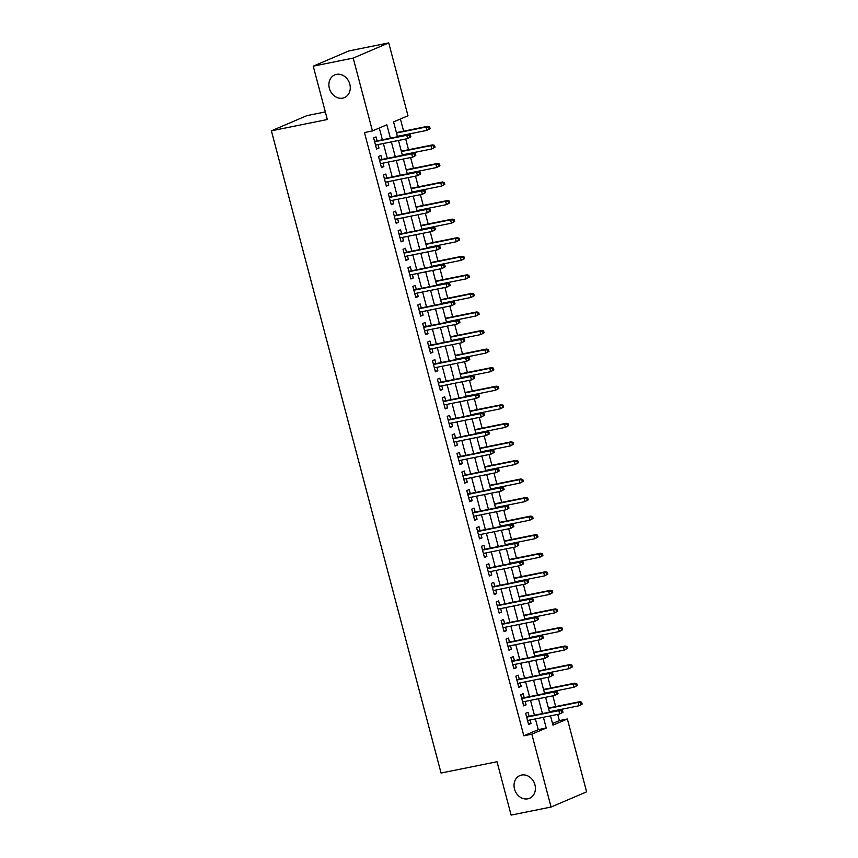 <?xml version="1.0" encoding="UTF-8"?>
<svg xmlns="http://www.w3.org/2000/svg" width="858" height="858" viewBox="0 0 858 858"><rect width="100%" height="100%" fill="white"/><g stroke="black" fill="none" stroke-linecap="round" stroke-linejoin="round"><path stroke-width="1.29" d="M521.578 775.053A12.344 10.371 66.9 0 1 534.641 783.858A12.344 10.371 66.9 0 1 529.568 798.283A12.344 10.371 66.9 0 1 527.852 798.819A12.344 10.371 66.9 0 1 514.8 790.014A12.344 10.371 66.9 0 1 519.873 775.589A12.344 10.371 66.9 0 1 521.578 775.053M336.454 74.378A12.344 10.371 66.9 0 1 349.517 83.172A12.344 10.371 66.9 0 1 344.444 97.597A12.344 10.371 66.9 0 1 342.728 98.134A12.344 10.371 66.9 0 1 329.665 89.339A12.344 10.371 66.9 0 1 334.738 74.903A12.344 10.371 66.9 0 1 336.454 74.378M325.321 111.915L306.928 115.626L271.385 130.824L441.066 773.037L497.018 761.732L511.111 815.1L551.072 807.035L531.821 734.18L546.235 728.024L543.393 717.288M271.385 130.824L327.338 119.519L313.234 66.163L348.766 50.965L388.728 42.9L407.979 115.755L393.575 121.911L397.49 136.754M552.531 723.53L559.373 720.602L557.732 714.392M555.662 706.574L552.831 695.838M550.761 688.009L547.919 677.273M545.86 669.455L543.017 658.719M540.948 650.89L538.116 640.154M536.046 632.325L533.215 621.589M531.145 613.77L528.303 603.035M526.244 595.205L523.401 584.47M521.332 576.64L518.5 565.905M516.43 558.086L513.599 547.35M511.529 539.521L508.687 528.785M506.628 520.967L503.785 510.22M501.716 502.402L498.884 491.666M496.814 483.837L493.983 473.101M491.913 465.283L489.071 454.547M487.012 446.718L484.169 435.982M482.099 428.153L479.268 417.417M477.198 409.598L474.367 398.863M472.297 391.034L469.455 380.298M467.396 372.469L464.553 361.733M462.483 353.914L459.652 343.179M457.582 335.349L454.751 324.614M452.681 316.795L449.839 306.049M447.779 298.23L444.937 287.494M442.867 279.665L440.036 268.929M437.966 261.111L435.135 250.375M433.065 242.546L430.223 231.81M428.163 223.981L425.321 213.245M423.251 205.427L420.42 194.691M418.35 186.862L415.508 176.126M413.449 168.297L410.607 157.561M408.537 149.742L405.705 139.007M403.635 131.177L400.418 118.983M559.373 720.602L567.363 718.983L586.615 791.837L551.072 807.035M529.096 716.269L528.045 712.301L525.643 713.33L528.592 724.463L530.995 723.433L530.083 719.98M524.195 697.704L523.144 693.736L520.742 694.765L523.691 705.898L526.083 704.879L525.171 701.415M519.294 679.15L518.243 675.182L515.84 676.201L518.779 687.344L521.181 686.314L520.27 682.861M514.382 660.585L513.341 656.617L510.939 657.646L513.878 668.779L516.28 667.749L515.368 664.296M509.48 642.031L508.429 638.052L506.027 639.081L508.976 650.214L511.379 649.195L510.467 645.742M504.579 623.466L503.528 619.497L501.126 620.516L504.075 631.66L506.467 630.63L505.555 627.177M499.678 604.901L498.627 600.932L496.224 601.962L499.163 613.095L501.565 612.065L500.654 608.612M494.766 586.346L493.725 582.367L491.323 583.397L494.262 594.54L496.664 593.511L495.752 590.057M489.864 567.781L488.813 563.813L486.411 564.843L489.36 575.975L491.763 574.946L490.84 571.492M484.963 549.217L483.912 545.248L481.51 546.278L484.448 557.41L486.851 556.392L485.939 552.927M480.062 530.662L479.011 526.694L476.608 527.713L479.547 538.856L481.949 537.827L481.038 534.373M475.15 512.097L474.109 508.129L471.707 509.159L474.646 520.291L477.048 519.262L476.136 515.808M470.248 493.532L469.197 489.564L466.795 490.594L469.744 501.726L472.147 500.707L471.224 497.243M465.347 474.978L464.296 471.01L461.894 472.029L464.832 483.172L467.235 482.142L466.323 478.689M460.446 456.413L459.395 452.445L456.992 453.474L459.931 464.607L462.333 463.577L461.422 460.124M455.534 437.859L454.483 433.88L452.091 434.909L455.03 446.042L457.432 445.023L456.52 441.57M450.632 419.294L449.581 415.326L447.179 416.344L450.128 427.488L452.531 426.458L451.608 423.005M445.731 400.729L444.68 396.761L442.278 397.79L445.216 408.923L447.619 407.893L446.707 404.44M440.83 382.175L439.779 378.196L437.376 379.225L440.315 390.369L442.717 389.339L441.806 385.886M435.918 363.61L434.867 359.641L432.475 360.671L435.414 371.804L437.816 370.774L436.904 367.321M431.016 345.045L429.965 341.076L427.563 342.106L430.512 353.239L432.915 352.22L431.992 348.756M426.115 326.49L425.064 322.522L422.662 323.541L425.6 334.684L428.003 333.655L427.091 330.201M421.214 307.925L420.163 303.957L417.76 304.987L420.699 316.119L423.101 315.09L422.19 311.636M416.302 289.361L415.251 285.392L412.859 286.422L415.798 297.554L418.2 296.536L417.288 293.071M411.4 270.806L410.349 266.838L407.947 267.857L410.896 279L413.299 277.971L412.376 274.517M406.499 252.241L405.448 248.273L403.046 249.303L405.984 260.435L408.387 259.406L407.475 255.952M401.598 233.687L400.547 229.708L398.144 230.738L401.083 241.87L403.485 240.851L402.574 237.398M396.686 215.122L395.635 211.154L393.243 212.173L396.181 223.316L398.584 222.286L397.672 218.833M391.784 196.557L390.733 192.589L388.331 193.618L391.28 204.751L393.683 203.721L392.76 200.268M386.883 178.003L385.832 174.024L383.429 175.053L386.368 186.197L388.771 185.167L387.859 181.714M381.971 159.438L380.931 155.47L378.528 156.499L381.467 167.632L383.869 166.602L382.958 163.149M390.39 138.192L386.851 124.785L372.447 130.942L364.457 132.561L523.83 735.789L538.245 729.632L535.403 718.907M534.427 715.197L530.501 700.342M529.525 696.632L525.6 681.788M524.613 678.077L520.699 663.223M519.712 659.512L515.787 644.658M514.811 640.947L510.885 626.104M509.909 622.393L505.984 607.539M504.997 603.828L501.072 588.974M500.096 585.263L496.171 570.42M495.195 566.709L491.269 551.855M490.293 548.144L486.368 533.29M485.381 529.579L481.456 514.736M480.48 511.025L476.555 496.171M475.579 492.46L471.653 477.616M470.677 473.895L466.752 459.051M465.765 455.341L461.84 440.486M460.864 436.776L456.939 421.932M455.963 418.221L452.037 403.367M451.061 399.656L447.136 384.802M446.149 381.091L442.224 366.248M441.248 362.537L437.323 347.683M436.347 343.972L432.421 329.118M431.445 325.407L427.52 310.564M426.533 306.853L422.608 291.999M421.632 288.288L417.707 273.445M416.731 269.723L412.805 254.88M411.819 251.169L407.904 236.315M406.917 232.604L402.992 217.76M402.016 214.05L398.091 199.195M397.115 195.485L393.189 180.63M392.203 176.92L388.288 162.076M387.301 158.365L383.376 143.511M382.4 139.8L379.29 128.014M377.07 140.873L376.019 136.905L373.627 137.934L376.565 149.067L378.968 148.048L378.056 144.584M313.234 66.163L353.196 58.087L388.728 42.9M523.83 735.789L531.821 734.18M372.447 130.942L353.196 58.087M542.417 713.577L538.492 698.734M537.516 695.023L533.59 680.169M532.614 676.458L528.689 661.604M527.702 657.893L523.777 643.05M522.801 639.339L518.875 624.485M517.9 620.774L513.974 605.93M512.998 602.209L509.073 587.365M508.086 583.655L504.161 568.8M503.185 565.09L499.259 550.246M498.284 546.535L494.358 531.681M493.371 527.97L489.457 513.116M488.47 509.405L484.545 494.562M483.569 490.851L479.643 475.997M478.667 472.286L474.742 457.432M473.755 453.721L469.841 438.878M468.854 435.167L464.929 420.313M463.953 416.602L460.027 401.759M459.051 398.037L455.126 383.194M454.139 379.483L450.225 364.629M449.238 360.918L445.313 346.074M444.337 342.363L440.411 327.509M439.435 323.798L435.51 308.944M434.523 305.234L430.609 290.39M429.622 286.679L425.697 271.825M424.721 268.114L420.795 253.26M419.819 249.549L415.894 234.706M414.907 230.995L410.993 216.141M410.006 212.43L406.081 197.576M405.105 193.865L401.179 179.022M400.203 175.311L396.278 160.457M395.291 156.746L391.377 141.902M550.504 715.862L552.96 725.149L567.363 718.983M398.477 140.465L402.402 155.309M403.378 159.02L407.303 173.874M408.279 177.585L412.205 192.439M413.191 196.15L417.106 210.993M418.093 214.704L422.018 229.558M422.994 233.269L426.919 248.123M427.895 251.834L431.821 266.677M432.807 270.388L436.733 285.242M437.709 288.953L441.634 303.807M442.61 307.518L446.535 322.361M447.511 326.072L451.437 340.926M452.423 344.637L456.349 359.481M457.325 363.191L461.25 378.046M462.226 381.756L466.151 396.611M467.127 400.321L471.053 415.165M472.039 418.876L475.965 433.73M476.941 437.441L480.866 452.295M481.842 456.006L485.767 470.849M486.743 474.56L490.669 489.414M491.655 493.125L495.581 507.979M496.557 511.69L500.482 526.533M501.458 530.244L505.383 545.098M506.359 548.809L510.285 563.652M511.271 567.363L515.197 582.217M516.173 585.928L520.098 600.782M521.074 604.493L524.999 619.337M525.986 623.047L529.901 637.902M530.888 641.612L534.813 656.467M535.789 660.177L539.714 675.021M540.69 678.732L544.615 693.586M545.602 697.297L549.517 712.151M538.245 729.632L546.235 728.024M376.426 148.552L378.968 148.048M381.327 167.117L383.869 166.602M386.239 185.682L388.771 185.167M391.141 204.236L393.683 203.721M396.042 222.801L398.584 222.286M400.954 241.366L403.485 240.851M405.855 259.92L408.387 259.406M410.757 278.485L413.299 277.971M415.658 297.04L418.2 296.536M420.57 315.605L423.101 315.09M425.471 334.17L428.003 333.655M430.373 352.724L432.915 352.22M435.274 371.289L437.816 370.774M440.186 389.854L442.717 389.339M445.087 408.408L447.619 407.893M449.989 426.973L452.531 426.458M454.89 445.538L457.432 445.023M459.802 464.092L462.333 463.577M464.704 482.657L467.235 482.142M469.605 501.211L472.147 500.707M474.506 519.776L477.048 519.262M479.418 538.341L481.949 537.827M484.32 556.896L486.851 556.392M489.221 575.461L491.763 574.946M494.122 594.026L496.664 593.511M499.034 612.58L501.565 612.065M503.936 631.145L506.467 630.63M508.837 649.71L511.379 649.195M513.738 668.264L516.28 667.749M518.65 686.829L521.181 686.314M523.552 705.383L526.083 704.879M528.453 723.948L530.995 723.433M410.907 136.872L410.414 135.017L409.459 135.425L409.942 137.28L410.907 136.872L407.679 138.61L375.514 145.099M409.942 137.28L407.679 138.61L406.799 135.264L408.526 134.524L374.538 141.388M409.459 135.425L406.799 135.264L374.635 141.763M410.414 135.017L408.526 134.524M430.115 128.657L429.622 126.802L428.668 127.209L429.15 129.065L430.115 128.657L426.887 130.395L426.008 127.048L427.734 126.308L396.407 132.636M428.668 127.209L426.008 127.048L396.503 133.011M429.15 129.065L426.887 130.395L397.393 136.347M427.734 126.308L429.622 126.802M415.808 155.427L415.315 153.571L414.36 153.979L414.854 155.845L415.808 155.427L412.58 157.164L380.416 163.663M414.854 155.845L412.58 157.164L411.701 153.829L413.427 153.089L379.44 159.953M414.36 153.979L411.701 153.829L379.536 160.317M415.315 153.571L413.427 153.089M420.71 173.992L420.227 172.136L419.262 172.544L419.755 174.399L420.71 173.992L417.492 175.729L385.328 182.218M419.755 174.399L417.492 175.729L416.602 172.383L418.329 171.643L384.341 178.507M419.262 172.544L416.602 172.383L384.438 178.882M420.227 172.136L418.329 171.643M425.622 192.557L425.128 190.691L424.163 191.109L424.656 192.964L425.622 192.557L422.393 194.283L390.229 200.783M424.656 192.964L422.393 194.283L421.514 190.948L423.241 190.208L389.242 197.072M424.163 191.109L421.514 190.948L389.35 197.447M425.128 190.691L423.241 190.208M430.523 211.111L430.03 209.255L429.075 209.663L429.558 211.518L430.523 211.111L427.295 212.848L395.13 219.348M429.558 211.518L427.295 212.848L426.415 209.513L428.142 208.773L394.154 215.637M429.075 209.663L426.415 209.513L394.251 216.002M430.03 209.255L428.142 208.773M435.017 147.222L434.523 145.367L433.569 145.774L434.062 147.63L435.017 147.222L431.789 148.96L430.909 145.613L432.636 144.873L401.308 151.201M433.569 145.774L430.909 145.613L401.415 151.566M434.062 147.63L431.789 148.96L402.295 154.912M432.636 144.873L434.523 145.367M439.918 165.776L439.435 163.921L438.47 164.328L438.964 166.195L439.918 165.776L436.701 167.514L435.81 164.178L437.537 163.438L406.22 169.766M438.47 164.328L435.81 164.178L406.317 170.131M438.964 166.195L436.701 167.514L407.196 173.477M437.537 163.438L439.435 163.921M444.83 184.341L444.337 182.486L443.371 182.893L443.865 184.749L444.83 184.341L441.602 186.079L440.722 182.733L442.449 181.993L411.121 188.32M443.371 182.893L440.722 182.733L411.218 188.696M443.865 184.749L441.602 186.079L412.097 192.031M442.449 181.993L444.337 182.486M449.731 202.906L449.238 201.04L448.284 201.458L448.766 203.314L449.731 202.906L446.503 204.633L445.624 201.298L447.35 200.558L416.023 206.885M448.284 201.458L445.624 201.298L416.119 207.25M448.766 203.314L446.503 204.633L417.009 210.596M447.35 200.558L449.238 201.04M435.424 229.676L434.931 227.82L433.976 228.228L434.47 230.083L435.424 229.676L432.196 231.413L400.032 237.902M434.47 230.083L432.196 231.413L431.317 228.067L433.043 227.327L399.056 234.191M433.976 228.228L431.317 228.067L399.152 234.566M434.931 227.82L433.043 227.327M454.633 221.461L454.139 219.605L453.185 220.013L453.678 221.868L454.633 221.461L451.405 223.198L450.525 219.863L452.252 219.122L420.924 225.439M453.185 220.013L450.525 219.863L421.031 225.815M453.678 221.868L451.405 223.198L421.911 229.161M452.252 219.122L454.139 219.605M440.326 248.23L439.843 246.375L438.878 246.793L439.371 248.648L440.326 248.23L437.108 249.968L404.944 256.467M439.371 248.648L437.108 249.968L436.218 246.632L437.945 245.892L403.957 252.756M438.878 246.793L436.218 246.632L404.054 253.121M439.843 246.375L437.945 245.892M459.534 240.026L459.051 238.17L458.086 238.578L458.58 240.433L459.534 240.026L456.317 241.763L455.426 238.417L457.153 237.677L425.836 244.004M458.086 238.578L455.426 238.417L425.933 244.38M458.58 240.433L456.317 241.763L426.812 247.715M457.153 237.677L459.051 238.17M445.238 266.795L444.744 264.94L443.779 265.347L444.272 267.203L445.238 266.795L442.009 268.533L409.845 275.032M444.272 267.203L442.009 268.533L441.13 265.186L442.857 264.457L408.858 271.321M443.779 265.347L441.13 265.186L408.966 271.686M444.744 264.94L442.857 264.457M464.446 258.58L463.953 256.724L462.988 257.143L463.481 258.998L464.446 258.58L461.218 260.317L460.338 256.982L462.065 256.242L430.737 262.569M462.988 257.143L460.338 256.982L430.834 262.934M463.481 258.998L461.218 260.317L431.713 266.28M462.065 256.242L463.953 256.724M450.139 285.36L449.646 283.505L448.691 283.912L449.174 285.768L450.139 285.36L446.911 287.098L414.746 293.586M449.174 285.768L446.911 287.098L446.031 283.751L447.758 283.011L413.771 289.875M448.691 283.912L446.031 283.751L413.867 290.251M449.646 283.505L447.758 283.011M469.347 277.145L468.854 275.289L467.9 275.697L468.382 277.552L469.347 277.145L466.119 278.882L465.24 275.547L466.966 274.807L435.639 281.124M467.9 275.697L465.24 275.547L435.735 281.499M468.382 277.552L466.119 278.882L436.625 284.835M466.966 274.807L468.854 275.289M455.04 303.914L454.547 302.059L453.592 302.477L454.086 304.333L455.04 303.914L451.812 305.652L419.648 312.151M454.086 304.333L451.812 305.652L450.933 302.316L452.659 301.576L418.672 308.44M453.592 302.477L450.933 302.316L418.768 308.805M454.547 302.059L452.659 301.576M474.249 295.71L473.755 293.854L472.801 294.262L473.294 296.117L474.249 295.71L471.021 297.447L470.141 294.101L471.868 293.361L440.54 299.689M472.801 294.262L470.141 294.101L440.647 300.064M473.294 296.117L471.021 297.447L441.527 303.4M471.868 293.361L473.755 293.854M459.942 322.479L459.459 320.624L458.494 321.031L458.987 322.887L459.942 322.479L456.724 324.217L424.56 330.705M458.987 322.887L456.724 324.217L455.834 320.871L457.561 320.141L423.573 326.995M458.494 321.031L455.834 320.871L423.67 327.37M459.459 320.624L457.561 320.141M479.15 314.264L478.667 312.409L477.702 312.827L478.196 314.682L479.15 314.264L475.933 316.001L475.042 312.666L476.78 311.926L445.452 318.254M477.702 312.827L475.042 312.666L445.549 318.618M478.196 314.682L475.933 316.001L446.428 321.964M476.78 311.926L478.667 312.409M464.854 341.044L464.36 339.189L463.395 339.596L463.888 341.452L464.854 341.044L461.625 342.782L429.461 349.27M463.888 341.452L461.625 342.782L460.746 339.436L462.473 338.696L428.474 345.56M463.395 339.596L460.746 339.436L428.582 345.935M464.36 339.189L462.473 338.696M484.062 332.829L483.569 330.974L482.604 331.381L483.097 333.236L484.062 332.829L480.834 334.566L479.954 331.22L481.681 330.491L450.353 336.808M482.604 331.381L479.954 331.22L450.45 337.183M483.097 333.236L480.834 334.566L451.329 340.519M481.681 330.491L483.569 330.974M469.755 359.599L469.262 357.743L468.307 358.151L468.79 360.017L469.755 359.599L466.527 361.336L434.363 367.835M468.79 360.017L466.527 361.336L465.647 358L467.374 357.26L433.387 364.124M468.307 358.151L465.647 358L433.483 364.489M469.262 357.743L467.374 357.26M488.963 351.394L488.47 349.538L487.516 349.946L487.998 351.801L488.963 351.394L485.735 353.131L484.856 349.785L486.583 349.045L455.255 355.373M487.516 349.946L484.856 349.785L455.351 355.738M487.998 351.801L485.735 353.131L456.241 359.084M486.583 349.045L488.47 349.538M474.656 378.164L474.163 376.308L473.208 376.716L473.702 378.571L474.656 378.164L471.428 379.901L439.264 386.39M473.702 378.571L471.428 379.901L470.549 376.555L472.275 375.815L438.288 382.679M473.208 376.716L470.549 376.555L438.384 383.054M474.163 376.308L472.275 375.815M493.865 369.948L493.371 368.093L492.417 368.5L492.91 370.366L493.865 369.948L490.637 371.686L489.757 368.35L491.484 367.61L460.156 373.938M492.417 368.5L489.757 368.35L460.263 374.303M492.91 370.366L490.637 371.686L461.143 377.649M491.484 367.61L493.371 368.093M479.558 396.728L479.075 394.862L478.11 395.281L478.603 397.136L479.558 396.728L476.34 398.455L444.176 404.955M478.603 397.136L476.34 398.455L475.45 395.12L477.187 394.38L443.189 401.244M478.11 395.281L475.45 395.12L443.286 401.619M479.075 394.862L477.187 394.38M498.766 388.513L498.284 386.658L497.318 387.065L497.812 388.921L498.766 388.513L495.549 390.251L494.658 386.904L496.396 386.164L465.068 392.492M497.318 387.065L494.658 386.904L465.165 392.867M497.812 388.921L495.549 390.251L466.044 396.203M496.396 386.164L498.284 386.658M484.47 415.283L483.976 413.427L483.011 413.835L483.504 415.69L484.47 415.283L481.241 417.02L449.077 423.52M483.504 415.69L481.241 417.02L480.362 413.685L482.089 412.945L448.091 419.809M483.011 413.835L480.362 413.685L448.198 420.173M483.976 413.427L482.089 412.945M503.678 407.078L503.185 405.212L502.22 405.63L502.713 407.486L503.678 407.078L500.45 408.805L499.571 405.469L501.297 404.729L469.969 411.057M502.22 405.63L499.571 405.469L470.066 411.422M502.713 407.486L500.45 408.805L470.945 414.768M501.297 404.729L503.185 405.212M489.371 433.848L488.878 431.992L487.923 432.4L488.406 434.255L489.371 433.848L486.143 435.585L453.979 442.074M488.406 434.255L486.143 435.585L485.263 432.239L486.99 431.499L453.003 438.363M487.923 432.4L485.263 432.239L453.099 438.738M488.878 431.992L486.99 431.499M508.579 425.632L508.086 423.777L507.132 424.184L507.614 426.04L508.579 425.632L505.351 427.37L504.472 424.034L506.199 423.294L474.871 429.611M507.132 424.184L504.472 424.034L474.967 429.987M507.614 426.04L505.351 427.37L475.858 433.333M506.199 423.294L508.086 423.777M494.272 452.402L493.779 450.547L492.824 450.965L493.318 452.82L494.272 452.402L491.044 454.139L458.88 460.639M493.318 452.82L491.044 454.139L490.165 450.804L491.891 450.064L457.904 456.928M492.824 450.965L490.165 450.804L458 457.293M493.779 450.547L491.891 450.064M513.481 444.197L512.998 442.342L512.033 442.749L512.526 444.605L513.481 444.197L510.253 445.935L509.373 442.589L511.1 441.849L479.772 448.176M512.033 442.749L509.373 442.589L479.879 448.552M512.526 444.605L510.253 445.935L480.759 451.887M511.1 441.849L512.998 442.342M499.174 470.967L498.691 469.111L497.726 469.519L498.219 471.374L499.174 470.967L495.956 472.704L463.792 479.204M498.219 471.374L495.956 472.704L495.066 469.369L496.803 468.629L462.805 475.493M497.726 469.519L495.066 469.369L462.902 475.858M498.691 469.111L496.803 468.629M518.382 462.752L517.9 460.896L516.934 461.314L517.428 463.17L518.382 462.752L515.165 464.489L514.274 461.154L516.012 460.414L484.684 466.741M516.934 461.314L514.274 461.154L484.781 467.106M517.428 463.17L515.165 464.489L485.66 470.452M516.012 460.414L517.9 460.896M504.086 489.532L503.592 487.676L502.627 488.084L503.12 489.939L504.086 489.532L500.858 491.269L468.693 497.758M503.12 489.939L500.858 491.269L499.978 487.923L501.705 487.183L467.717 494.047M502.627 488.084L499.978 487.923L467.814 494.423M503.592 487.676L501.705 487.183M523.294 481.317L522.801 479.461L521.836 479.869L522.329 481.724L523.294 481.317L520.066 483.054L519.187 479.719L520.913 478.979L489.586 485.296M521.836 479.869L519.187 479.719L489.682 485.671M522.329 481.724L520.066 483.054L490.561 489.006M520.913 478.979L522.801 479.461M508.987 508.086L508.494 506.231L507.539 506.649L508.022 508.504L508.987 508.086L505.759 509.824L473.595 516.323M508.022 508.504L505.759 509.824L504.879 506.488L506.606 505.748L472.619 512.612M507.539 506.649L504.879 506.488L472.715 512.977M508.494 506.231L506.606 505.748M528.196 499.882L527.702 498.026L526.748 498.434L527.23 500.289L528.196 499.882L524.967 501.619L524.088 498.273L525.815 497.533L494.487 503.861M526.748 498.434L524.088 498.273L494.583 504.236M527.23 500.289L524.967 501.619L495.474 507.571M525.815 497.533L527.702 498.026M513.888 526.651L513.406 524.796L512.441 525.203L512.934 527.059L513.888 526.651L510.66 528.389L478.496 534.888M512.934 527.059L510.66 528.389L509.781 525.042L511.507 524.313L477.52 531.166M512.441 525.203L509.781 525.042L477.616 531.542M513.406 524.796L511.507 524.313M533.097 518.436L532.614 516.58L531.649 516.999L532.142 518.854L533.097 518.436L529.869 520.173L528.989 516.838L530.716 516.098L499.388 522.425M531.649 516.999L528.989 516.838L499.495 522.79M532.142 518.854L529.869 520.173L500.375 526.136M530.716 516.098L532.614 516.58M518.79 545.216L518.307 543.361L517.342 543.768L517.835 545.624L518.79 545.216L515.572 546.954L483.408 553.442M517.835 545.624L515.572 546.954L514.682 543.607L516.419 542.867L482.421 549.731M517.342 543.768L514.682 543.607L482.518 550.107M518.307 543.361L516.419 542.867M538.009 537.001L537.516 535.145L536.55 535.553L537.044 537.408L538.009 537.001L534.781 538.738L533.89 535.392L535.628 534.663L504.3 540.98M536.55 535.553L533.89 535.392L504.397 541.355M537.044 537.408L534.781 538.738L505.276 544.691M535.628 534.663L537.516 535.145M523.702 563.77L523.208 561.915L522.243 562.322L522.736 564.189L523.702 563.77L520.474 565.508L488.309 572.007M522.736 564.189L520.474 565.508L519.594 562.172L521.321 561.432L487.333 568.296M522.243 562.322L519.594 562.172L487.43 568.661M523.208 561.915L521.321 561.432M542.91 555.566L542.417 553.71L541.452 554.118L541.945 555.973L542.91 555.566L539.682 557.303L538.803 553.957L540.529 553.217L509.202 559.545M541.452 554.118L538.803 553.957L509.298 559.909M541.945 555.973L539.682 557.303L510.178 563.256M540.529 553.217L542.417 553.71M528.603 582.335L528.11 580.48L527.155 580.887L527.638 582.743L528.603 582.335L525.375 584.073L493.211 590.561M527.638 582.743L525.375 584.073L524.495 580.727L526.222 579.987L492.235 586.851M527.155 580.887L524.495 580.727L492.331 587.226M528.11 580.48L526.222 579.987M547.812 574.12L547.318 572.265L546.364 572.672L546.846 574.538L547.812 574.12L544.583 575.857L543.704 572.522L545.431 571.782L514.103 578.11M546.364 572.672L543.704 572.522L514.199 578.474M546.846 574.538L544.583 575.857L515.09 581.821M545.431 571.782L547.318 572.265M533.504 600.9L533.022 599.034L532.057 599.452L532.55 601.308L533.504 600.9L530.276 602.627L498.112 609.126M532.55 601.308L530.276 602.627L529.397 599.292L531.123 598.552L497.136 605.416M532.057 599.452L529.397 599.292L497.232 605.791M533.022 599.034L531.123 598.552M552.713 592.685L552.23 590.83L551.265 591.237L551.758 593.092L552.713 592.685L549.485 594.422L548.605 591.076L550.332 590.336L519.015 596.664M551.265 591.237L548.605 591.076L519.111 597.039M551.758 593.092L549.485 594.422L519.991 600.375M550.332 590.336L552.23 590.83M538.406 619.455L537.923 617.599L536.958 618.007L537.451 619.862L538.406 619.455L535.188 621.192L503.024 627.691M537.451 619.862L535.188 621.192L534.298 617.857L536.036 617.116L502.037 623.981M536.958 618.007L534.298 617.857L502.134 624.345M537.923 617.599L536.036 617.116M557.625 611.25L557.132 609.384L556.166 609.802L556.66 611.657L557.625 611.25L554.397 612.977L553.507 609.641L555.244 608.901L523.916 615.229M556.166 609.802L553.507 609.641L524.013 615.594M556.66 611.657L554.397 612.977L524.892 618.94M555.244 608.901L557.132 609.384M543.318 638.02L542.824 636.164L541.859 636.572L542.353 638.427L543.318 638.02L540.09 639.757L507.925 646.246M542.353 638.427L540.09 639.757L539.21 636.411L540.937 635.671L506.949 642.535M541.859 636.572L539.21 636.411L507.046 642.91M542.824 636.164L540.937 635.671M562.526 629.804L562.033 627.949L561.068 628.356L561.561 630.212L562.526 629.804L559.298 631.542L558.419 628.206L560.145 627.466L528.818 633.783M561.068 628.356L558.419 628.206L528.914 634.159M561.561 630.212L559.298 631.542L529.794 637.505M560.145 627.466L562.033 627.949M548.219 656.574L547.726 654.718L546.771 655.137L547.254 656.992L548.219 656.574L544.991 658.311L512.827 664.811M547.254 656.992L544.991 658.311L544.111 654.976L545.838 654.236L511.851 661.1M546.771 655.137L544.111 654.976L511.947 661.464M547.726 654.718L545.838 654.236M567.428 648.369L566.934 646.514L565.98 646.921L566.462 648.777L567.428 648.369L564.199 650.107L563.32 646.76L565.047 646.02L533.719 652.348M565.98 646.921L563.32 646.76L533.815 652.724M566.462 648.777L564.199 650.107L534.706 656.059M565.047 646.02L566.934 646.514M553.12 675.139L552.638 673.283L551.673 673.691L552.166 675.546L553.12 675.139L549.892 676.876L517.728 683.376M552.166 675.546L549.892 676.876L549.013 673.541L550.739 672.801L516.752 679.665M551.673 673.691L549.013 673.541L516.848 680.029M552.638 673.283L550.739 672.801M572.329 666.923L571.846 665.068L570.881 665.486L571.374 667.342L572.329 666.923L569.101 668.661L568.221 665.325L569.948 664.585L538.631 670.913M570.881 665.486L568.221 665.325L538.727 671.278M571.374 667.342L569.101 668.661L539.607 674.624M569.948 664.585L571.846 665.068M558.032 693.704L557.539 691.848L556.574 692.256L557.067 694.111L558.032 693.704L554.804 695.441L522.64 701.93M557.067 694.111L554.804 695.441L553.914 692.095L555.652 691.355L521.653 698.219M556.574 692.256L553.914 692.095L521.75 698.594M557.539 691.848L555.652 691.355M577.241 685.488L576.748 683.633L575.782 684.04L576.276 685.896L577.241 685.488L574.013 687.226L573.123 683.89L574.86 683.15L543.532 689.467M575.782 684.04L573.123 683.89L543.629 689.843M576.276 685.896L574.013 687.226L544.508 693.178M574.86 683.15L576.748 683.633M562.934 712.258L562.44 710.403L561.475 710.821L561.969 712.676L562.934 712.258L559.706 713.995L527.541 720.495M561.969 712.676L559.706 713.995L558.826 710.66L560.553 709.92L526.565 716.784M561.475 710.821L558.826 710.66L526.662 717.149M562.44 710.403L560.553 709.92M582.142 704.053L581.649 702.198L580.694 702.605L581.177 704.461L582.142 704.053L578.914 705.791L578.035 702.445L579.761 701.705L548.434 708.032M580.694 702.605L578.035 702.445L548.53 708.408M581.177 704.461L578.914 705.791L549.41 711.743M579.761 701.705L581.649 702.198"/></g></svg>
